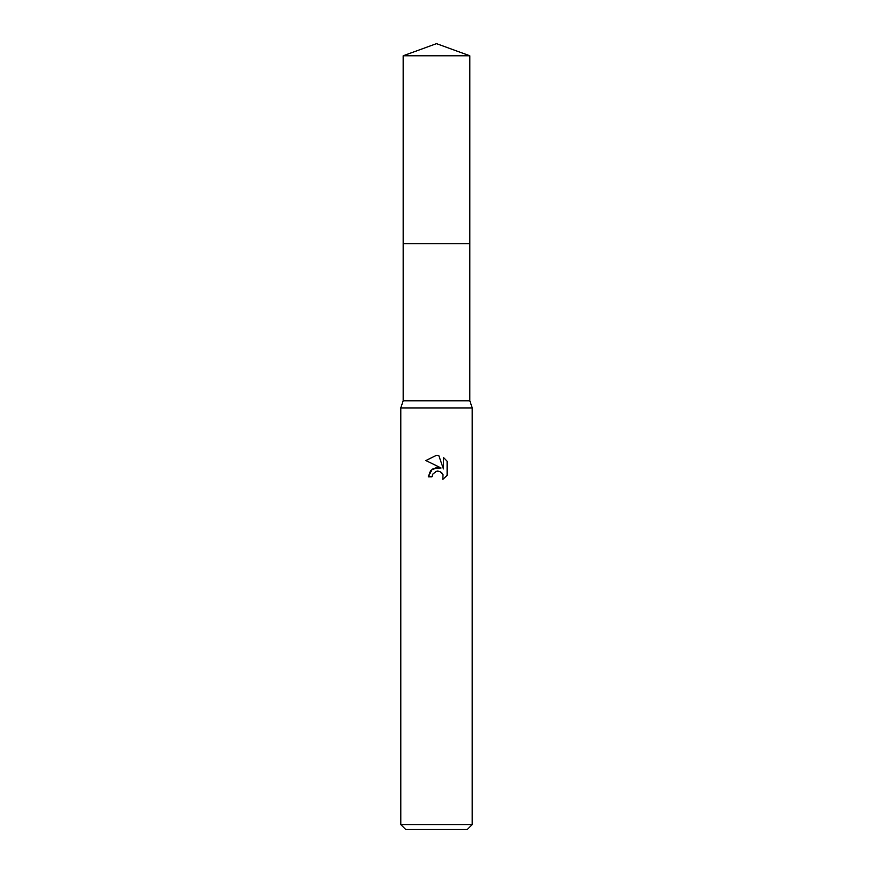 <?xml version="1.0" encoding="UTF-8"?>
<svg xmlns="http://www.w3.org/2000/svg" width="873" height="873" viewBox="0 0 873 873"><rect width="100%" height="100%" fill="white"/><g stroke="black" fill="none" stroke-linecap="round" stroke-linejoin="round"><path stroke-width="1.31" d="M403.162 55.785L469.838 55.785L436.5 43.65L403.162 55.785L403.173 400.783L469.827 400.783L472.217 407.931L472.217 824.592L400.783 824.592L405.552 829.35L467.448 829.35L472.217 824.592M403.173 400.783L400.783 407.931L472.217 407.931M441.051 468.004L432.31 469.063L428.283 476.844L430.607 470.58L436.5 467.448L441.051 468.004L425.893 460.529L436.5 455.302L438.803 455.553L443.429 468.877L443.429 457.463L447.107 461.184L443.429 457.463M447.118 461.184L447.118 475.272M442.993 474.563L442.851 479.353L447.107 475.272L442.84 479.353L443.015 474.617L439.927 471.529L437.362 471.114M436.5 471.234L432.637 474.246L432.037 476.844L432.419 474.748M438.803 455.553L436.838 455.313M436.5 455.302L425.893 460.529M435.627 471.507L436.467 471.245M437.733 471.104L439.425 471.355M440.69 471.922L442.36 473.45M432.037 476.844L428.283 476.844M403.162 243.643L469.838 243.643L469.827 400.783M469.838 55.785L469.838 243.643M400.783 407.931L400.783 824.592"/></g></svg>
